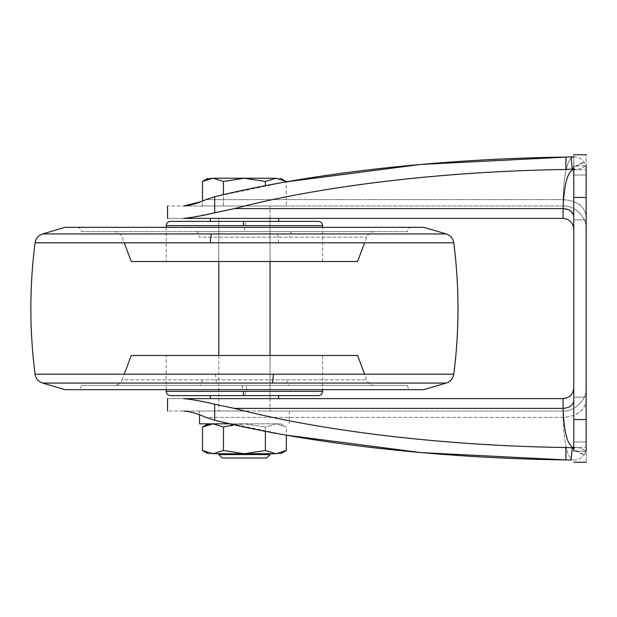 <?xml version="1.0" encoding="UTF-8"?>
<svg xmlns="http://www.w3.org/2000/svg" width="617" height="617" viewBox="0 0 617 617"><rect width="100%" height="100%" fill="white"/><g stroke="black" fill="none" stroke-linecap="round" stroke-linejoin="round"><path stroke-width="0.46" stroke-dasharray="3.08 2.31" d="M242.342 398.628L278.599 398.628L242.342 398.628M278.599 395.636L210.258 395.636L278.599 395.636M270.053 398.628L270.053 355.485L270.053 411.015L218.796 411.015L270.053 411.015L218.796 411.015L270.053 411.015L270.053 398.628L218.796 398.628L244.425 398.628M318.364 395.636L170.485 395.636M270.053 218.372L218.796 218.372L270.053 218.372L218.796 218.372L270.053 218.372L270.053 261.515L270.053 205.985L218.796 205.985L270.053 205.985L218.796 205.985L270.053 205.985L270.053 218.372M322.637 355.485L166.212 355.485L322.637 355.485L322.637 389.659M278.599 218.372L244.425 218.372M357.582 355.485L131.274 355.485M244.425 221.364L243.499 221.364M114.137 385.386L374.72 385.386L114.137 385.386C117.947 385.193 120.616 383.342 122.135 379.848L366.722 379.848L122.135 379.848L124.256 374.195L215.58 374.195C215.688 378.63 216.035 381.591 216.621 383.072L42.65 383.072M246.476 385.386L81.359 385.386L407.49 385.386L246.476 385.386L246.53 389.659L77.086 389.659L244.425 389.659M407.49 385.386C407.752 387.97 409.179 389.396 411.763 389.659L246.53 389.659M318.364 221.364L170.485 221.364M423.833 389.659L65.024 389.659M186.766 261.515L322.637 261.515L186.766 261.515M357.582 261.515L131.274 261.515M423.833 227.341L65.024 227.341M411.763 227.341L244.425 227.341L411.763 227.341C409.179 227.604 407.76 229.023 407.49 231.614L244.425 231.614L407.49 231.614M77.086 227.341L244.425 227.341L77.086 227.341C79.67 227.604 81.097 229.023 81.359 231.614L244.425 231.614L81.359 231.614M196.461 231.614L374.72 231.614L196.461 231.614C197.864 231.815 198.844 233.666 199.407 237.152L366.722 237.152L199.407 237.152M573.764 397.178L586.15 397.132L586.15 441.988L573.764 441.988L573.764 419.56L573.764 441.988L586.15 441.988L586.15 397.132L573.764 397.132L573.764 441.942L573.764 397.178M573.764 175.058L586.15 175.012L586.15 219.868L573.764 219.868L573.764 197.44L573.764 219.868L586.15 219.868L586.15 175.012L573.764 175.012L573.764 219.822L573.764 175.058M586.15 419.56L586.15 462.272L586.15 400.61L586.15 451.204L573.764 451.204L573.764 419.56L586.15 419.56L586.15 154.728L586.15 169.675L586.15 165.796L573.764 165.796L573.764 154.728L573.764 169.675L573.764 165.796L586.15 165.796M573.779 156.888C577.998 156.841 581.499 158.623 584.268 162.217C581.492 158.623 577.998 156.849 573.779 156.888L573.779 156.888C567.555 158.006 563.984 172.243 563.082 199.6C563.984 172.243 567.555 158.006 573.779 156.888L567.231 157.065M573.764 419.56L573.764 165.796M585.741 165.248L586.15 167.87L586.15 229.046L586.15 167.87L585.741 165.248L584.268 162.217L585.741 165.248C583.312 168.271 579.317 169.675 573.764 169.467C579.317 169.675 583.312 168.271 585.741 165.248M183.75 205.985L563.082 205.985C574.496 204.952 587.183 217.639 586.15 229.046C587.183 217.639 574.496 204.952 563.082 205.985L563.082 199.6L563.082 205.985L183.75 205.985C162.564 205.985 162.564 205.985 183.75 205.985M286.35 181.838L214.677 196.761L200.332 201.844M565.905 157.088L565.905 169.49C445.497 171.117 321.426 185.763 234.383 208.615L187.044 218.21L183.75 218.372L563.082 218.372C569.522 219.05 573.085 222.606 573.764 229.046L573.764 216.39L573.764 229.046M183.75 218.372C162.564 218.372 162.564 218.372 183.75 218.372M258.454 411.015L563.082 411.015C574.496 412.048 587.183 399.361 586.15 387.954L586.15 400.61L586.15 387.954C587.183 399.361 574.496 412.048 563.082 411.015L563.082 417.401C563.984 444.757 567.555 458.994 573.779 460.112L573.779 460.112C567.555 458.994 563.984 444.757 563.082 417.401L563.082 411.015L258.454 411.015M571.111 156.942L572.237 169.289C574.851 166.212 578.862 163.852 584.268 162.217L573.764 167.685M565.905 169.49L573.764 169.259L573.764 216.39L573.764 169.382C567.571 171.233 564.007 184.306 563.082 208.615L563.082 218.372M573.594 169.251L574.342 168.95L573.764 169.382M573.764 447.618L573.764 387.954L573.764 447.618C567.586 445.767 564.023 432.694 563.082 408.385C569.568 407.922 573.131 405.33 573.764 400.61M585.741 451.752L586.15 449.13L585.741 451.752C583.312 448.729 579.317 447.325 573.764 447.533C579.317 447.325 583.312 448.729 585.741 451.752L584.268 454.783L585.741 451.752M242.859 453.734L265.387 450.487L265.387 427.072L275.868 423.833L286.35 427.072L286.35 435.162L214.677 420.239L205.939 417.401L563.082 417.401C577.096 416.406 584.785 410.806 586.15 400.61C584.685 410.737 576.995 416.336 563.082 417.401L205.939 417.401C197.687 413.637 190.291 411.508 183.75 411.015L230.396 411.015L183.75 411.015C162.564 411.015 162.564 411.015 183.75 411.015M573.594 447.749L565.905 447.51L565.905 459.912L567.27 459.935M568.496 459.966L569.977 460.012M570.1 460.02L571.041 460.051M573.779 460.112C577.998 460.159 581.499 458.377 584.268 454.783C581.492 458.377 577.998 460.151 573.779 460.112M571.111 460.058L572.237 447.711C574.851 450.788 578.862 453.148 584.268 454.783L573.764 449.315M565.905 447.51C445.497 445.883 321.426 431.237 234.383 408.385L214.677 404.197C202.623 401.328 192.311 399.477 183.75 398.628C162.564 398.628 162.564 398.628 183.75 398.628L563.082 398.628C569.522 397.95 573.085 394.394 573.764 387.954M266.637 458.007L222.213 458.007M286.35 205.985L265.387 205.985L286.35 205.985L286.35 181.46L275.868 178.22C282.293 178.22 282.293 178.22 275.868 178.22L244.425 178.22L223.462 181.46L212.981 178.22C206.564 178.22 206.564 178.22 212.981 178.22L207.713 179.084M275.868 178.22L265.387 181.46L244.425 178.22M207.597 179.123L202.499 181.46M223.462 181.46L223.462 205.985L202.499 205.985L265.387 205.985L223.462 205.985L223.462 194.656M202.499 205.985L202.499 200.988M265.387 181.46L265.387 185.709M270.053 454.59L245.99 454.59M244.425 454.59L218.796 454.59M247.162 411.015L199.576 411.015L247.162 411.015M270.053 453.734L218.796 453.734L244.425 453.734L223.462 450.487L223.462 427.072L212.981 423.833L207.713 424.697M229.91 423.833L199.576 423.833M202.499 450.487L212.981 453.734L223.462 450.487M233.804 424.712L244.425 423.833L265.387 427.072L244.425 423.833L223.462 427.072M207.597 424.735L202.499 427.072M212.981 423.833L275.868 423.833L212.981 423.833C206.564 423.833 206.564 423.833 212.981 423.833C206.564 423.833 206.564 423.833 212.981 423.833M280.735 423.833L286.35 427.072L275.868 423.833L265.387 427.072L265.387 431.291M212.981 453.734C206.564 453.734 206.564 453.734 212.981 453.734M265.387 450.487L275.868 453.734C282.293 453.734 282.293 453.734 275.868 453.734L244.425 453.734M275.868 453.734L281.144 452.87M281.259 452.832L286.35 450.487M275.868 423.833C282.293 423.833 282.293 423.833 275.868 423.833C282.293 423.833 282.293 423.833 275.868 423.833M245.358 395.636L245.412 391.371L166.212 391.371M322.637 391.371L245.412 391.371M286.573 379.848C287.098 383.334 288.016 385.185 289.334 385.386M202.283 379.848C201.751 383.334 200.833 385.185 199.522 385.386M242.381 385.386L242.327 389.659M322.637 225.629L166.212 225.629M245.412 225.629L245.358 221.364M440.168 383.072L216.621 383.072M453.78 374.195L215.58 374.195M374.72 231.614C370.91 231.807 368.241 233.658 366.722 237.152L364.601 242.805L35.076 242.805M278.475 242.805C278.344 238.37 277.935 235.409 277.241 233.928L42.65 233.928M446.207 233.928L277.241 233.928M244.425 227.341L244.425 231.614L244.425 227.341M292.389 231.614C290.985 231.815 290.005 233.666 289.442 237.152M205.939 199.6L563.082 199.6C577.096 200.594 584.785 206.194 586.15 216.39C584.685 206.263 576.995 200.664 563.082 199.6L205.939 199.6M573.764 197.44L586.15 197.44M234.383 208.615L563.082 208.615L570.185 210.582M570.632 210.891L573.764 216.39M214.677 212.803L214.677 196.761M573.764 451.204L586.15 451.204M563.082 398.628L563.082 408.385L234.383 408.385M214.677 420.239L214.677 404.197M218.796 218.372L218.796 261.515L218.796 218.372M218.796 355.485L218.796 411.015L218.796 355.485M166.212 389.659L166.212 355.485M374.72 385.386C370.91 385.193 368.241 383.342 366.722 379.848L364.601 374.195M81.359 385.386C81.097 387.97 79.678 389.396 77.086 389.659M322.637 261.515L322.637 227.341M166.212 227.341L166.212 261.515M114.137 231.614C117.947 231.807 120.616 233.658 122.135 237.152L124.256 242.805M586.15 154.728L573.764 154.728M573.764 169.675L586.15 169.675L573.764 169.675M586.15 462.272L573.764 462.272M573.764 447.325L586.15 447.325L573.764 447.325M289.28 411.015L289.28 423.833M199.576 411.015L199.576 414.871"/><path stroke-width="0.93" d="M244.425 398.628L270.053 398.628M243.499 395.636L243.445 391.371L166.212 391.371C166.482 393.954 167.901 395.374 170.485 395.636L318.364 395.636C320.948 395.374 322.375 393.954 322.637 391.371L322.637 389.659M244.425 218.372L278.599 218.372L278.599 221.364M272.228 383.072L446.207 383.072L423.833 389.659L65.024 389.659L42.65 383.072L272.228 383.072C272.814 381.591 273.161 378.63 273.277 374.195L453.78 374.195C459.41 330.396 459.41 286.604 453.78 242.805L35.076 242.805C29.439 286.604 29.439 330.396 35.076 374.195L124.256 374.195L131.274 355.485L357.582 355.485L364.601 374.195M243.445 225.629L322.637 225.629C322.375 223.045 320.948 221.626 318.364 221.364L243.499 221.364L243.445 225.629L166.212 225.629C166.482 223.045 167.901 221.626 170.485 221.364L244.425 221.364M244.425 389.659L411.763 389.659M124.256 242.805L131.274 261.515L357.582 261.515L364.601 242.805L453.78 242.805C453.001 238.363 450.472 235.401 446.207 233.928L211.608 233.928C210.914 235.409 210.505 238.37 210.382 242.805M35.076 242.805C35.855 238.363 38.377 235.401 42.65 233.928L65.024 227.341L423.833 227.341L446.207 233.928M574.342 168.95L565.905 169.49C445.497 171.117 321.426 185.763 234.383 208.615L214.677 212.803L214.677 196.761C308.647 173.416 439.181 158.669 565.905 157.088L573.779 156.888M214.677 196.761L205.939 199.6C197.687 203.363 190.291 205.492 183.75 205.985C162.564 205.985 162.564 205.985 183.75 205.985L200.332 201.844M586.15 154.728L573.764 154.728M573.764 462.272L586.15 462.272M571.149 156.942L572.237 169.289L573.764 167.685M567.231 157.065L420.979 164.407L286.35 181.838L280.735 178.22M214.677 212.803C202.623 215.672 192.311 217.523 183.75 218.372C162.564 218.372 162.564 218.372 183.75 218.372L563.082 218.372C569.522 219.05 573.085 222.606 573.764 229.046M563.082 218.372L563.082 208.615C564.023 184.306 567.586 171.233 573.764 169.382M571.041 460.051L565.905 459.912C439.181 458.331 308.647 443.584 214.677 420.239L214.677 404.197C202.607 401.328 192.303 399.477 183.75 398.628C162.564 398.628 162.564 398.628 183.75 398.628L563.082 398.628C569.522 397.95 573.085 394.394 573.764 387.954M183.75 411.015C162.564 411.015 162.564 411.015 183.75 411.015L183.766 411.015C190.306 411.516 197.702 413.645 205.939 417.401L214.677 420.239M573.764 451.204L573.764 419.56L586.15 419.56L586.15 451.204M586.15 419.56L586.15 165.796M573.764 419.56L573.764 197.44L586.15 197.44M573.764 165.796L573.764 197.44M280.735 453.734L286.35 450.487L286.35 435.162L420.979 452.593L565.905 459.912L565.905 447.51L572.237 447.711L573.764 449.315M567.27 459.935L568.496 459.966M571.111 460.058L572.237 447.711L574.342 448.05M573.764 447.618C567.571 445.767 564.007 432.694 563.082 408.385L563.082 398.628M214.677 404.197L234.383 408.385L563.082 408.385C569.522 407.891 573.085 405.3 573.764 400.61M565.905 447.51C445.497 445.883 321.426 431.237 234.383 408.385M242.859 453.734L218.796 453.734L218.796 454.59L222.213 458.007L266.637 458.007L270.053 454.59L270.053 453.734L244.425 453.734L275.868 453.734C282.293 453.734 282.293 453.734 275.868 453.734L265.387 450.487L244.425 453.734L223.462 450.487L212.981 453.734L202.499 450.487L202.499 427.072L212.981 423.833L223.462 427.072L233.804 424.712M202.499 200.988L202.499 181.46L212.981 178.22C206.564 178.22 206.564 178.22 212.981 178.22L223.462 181.46L244.425 178.22L212.981 178.22L275.868 178.22C282.293 178.22 282.293 178.22 275.868 178.22L286.35 181.46M244.425 178.22L265.387 181.46L275.868 178.22M223.462 194.656L223.462 181.46M265.387 185.709L265.387 181.46M218.796 454.59L270.053 454.59M245.99 454.59L244.425 454.59M199.576 414.871L199.576 423.833L229.91 423.833M218.796 453.734L212.981 453.734C206.564 453.734 206.564 453.734 212.981 453.734L244.425 453.734M208.33 453.734L202.499 450.487M286.35 450.487L275.868 453.734M223.462 450.487L223.462 427.072M265.387 450.487L265.387 431.291M243.445 391.371L322.637 391.371M453.78 374.195C453.001 378.637 450.472 381.599 446.207 383.072L440.168 383.072M42.65 383.072C38.377 381.599 35.855 378.637 35.076 374.195L273.277 374.195M42.65 233.928L211.608 233.928M565.905 169.49L565.905 157.088M234.383 208.615L563.082 208.615C569.568 209.078 573.131 211.67 573.764 216.39M570.185 210.582L570.632 210.891M278.599 398.628L278.599 395.636M210.258 398.628L210.258 395.636M270.053 355.485L270.053 261.515L270.053 355.485M218.796 261.515L218.796 355.485L218.796 261.515M166.212 391.371L166.212 389.659M210.258 221.364L210.258 218.372M322.637 227.341L322.637 225.629M166.212 225.629L166.212 227.341M167.539 205.985L167.539 218.372M167.539 398.628L167.539 411.015M208.122 178.22L202.499 181.46M208.122 423.833L202.499 427.072"/></g></svg>
